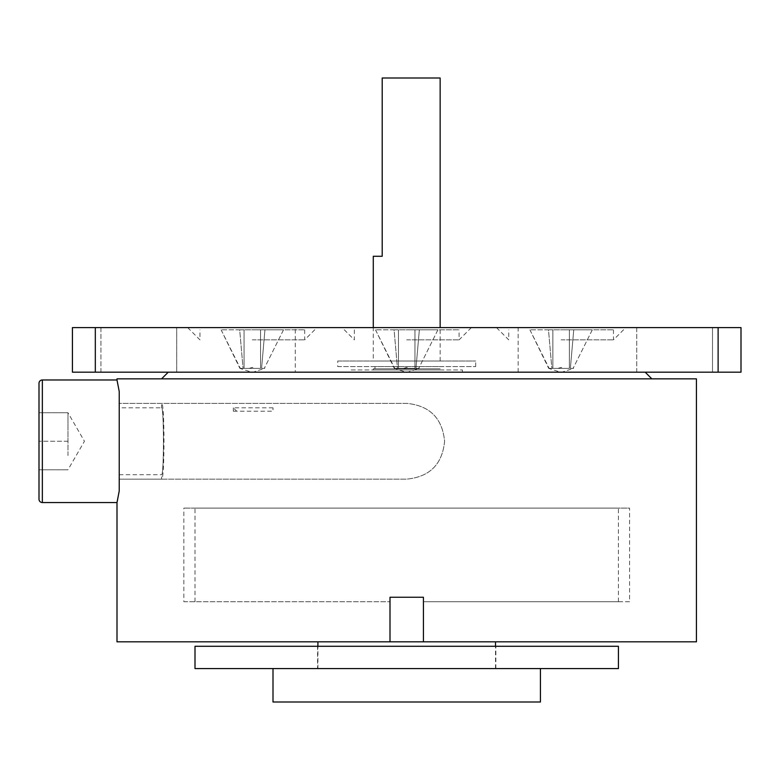 <?xml version="1.0" encoding="UTF-8"?>
<svg xmlns="http://www.w3.org/2000/svg" width="780" height="780" viewBox="0 0 780 780"><rect width="100%" height="100%" fill="white"/><g stroke="black" fill="none" stroke-linecap="round" stroke-linejoin="round"><path stroke-width="0.58" stroke-dasharray="3.9 2.92" d="M373.288 361.033L440.144 361.033L373.288 361.033L373.288 327.6M440.144 361.033L440.144 327.6M337.74 366.6L475.693 366.6L337.74 366.6L337.74 361.033L475.693 361.033L337.74 361.033M475.693 366.6L475.693 361.033M440.144 702L373.259 702L440.144 702M119.233 474.688L161.567 474.688C164.063 476.707 164.053 405.736 161.567 407.833L161.567 403.367C164.775 401.066 164.765 481.494 161.567 479.144L406.712 479.144L119.233 479.144L119.233 490.952L119.233 453.463L119.233 479.144L161.567 479.144L161.567 474.688C164.053 476.755 164.053 405.776 161.567 407.833L119.233 407.833L119.233 474.688L119.233 407.833M67.967 455.52L67.967 426.991L67.967 455.52M67.967 412.727L67.967 441.256L67.967 412.727L67.967 426.991L67.967 412.727L39 412.727L39 441.256L39 412.727L67.967 412.727L84.445 441.256L67.967 469.784L39 469.784L39 441.256L39 469.784L67.967 469.784M440.144 369.944L373.288 369.944L440.144 369.944L440.144 368.833L373.288 368.833L440.144 368.833M373.288 369.944L373.288 368.833M438.467 366.6L374.956 366.6L438.467 366.6L438.467 368.833L374.956 368.833L438.467 368.833M374.956 366.6L374.956 368.833M351 372.167L462.433 372.167L351 372.167L351 369.944L462.433 369.944L351 369.944M462.433 372.167L462.433 369.944M406.712 327.6L471.344 327.6L406.712 327.6M406.712 339.856L459.089 339.856L406.712 339.856M252.31 339.856L304.688 339.856L252.31 339.856M308.285 327.6L187.688 327.6L308.285 327.6M561.112 339.856L613.49 339.856L561.112 339.856M505.148 327.6L625.745 327.6L505.148 327.6M295.288 372.167L518.144 372.167L295.288 372.167L295.288 327.6L518.144 327.6L295.288 327.6M518.144 372.167L518.144 327.6M100.932 372.167L100.932 327.6L176.709 327.6L100.932 327.6L176.709 327.6L100.932 327.6L100.932 372.167L176.709 372.167L176.709 327.6L176.709 372.167L100.932 372.167M636.724 372.167L636.724 327.6L712.491 327.6L636.724 327.6L712.491 327.6L636.724 327.6L636.724 372.167L712.491 372.167L712.491 327.6L712.491 372.167L636.724 372.167M557.944 368.384L561.112 367.419L564.291 368.384L552.864 368.384L552.864 329.833L548.476 329.833L573.749 329.833L552.864 329.833L552.864 368.384L551.87 368.384L569.361 368.384L557.944 368.384M570.365 368.384L573.505 368.384L573.573 367.419L573.095 368.384L570.365 368.384L573.749 329.833L592.312 329.833L573.749 329.833L570.365 368.384M561.112 329.833L613.49 329.833L561.112 329.833M249.142 368.384L252.31 367.419L255.489 368.384L244.072 368.384L244.072 329.833L239.684 329.833L264.947 329.833L244.072 329.833L244.072 368.384L243.067 368.384L260.559 368.384L249.142 368.384M261.563 368.384L264.703 368.384L264.771 367.419L264.293 368.384L261.563 368.384L264.947 329.833L283.51 329.833L264.947 329.833L261.563 368.384M252.31 329.833L304.688 329.833L252.31 329.833M403.543 368.384L406.712 367.419L409.89 368.384L398.473 368.384L398.473 329.833L394.075 329.833L419.348 329.833L398.473 329.833L398.473 368.384L397.469 368.384L414.96 368.384L403.543 368.384M415.964 368.384L419.104 368.384L419.172 367.419L418.694 368.384L415.964 368.384L419.348 329.833L437.911 329.833L419.348 329.833L415.964 368.384M406.712 329.833L459.089 329.833L406.712 329.833M629.567 601.712L423.433 601.712L423.433 597.256L423.433 601.712L618.433 601.712L423.433 601.712L423.433 641.833L423.433 601.712L629.567 601.712L629.567 508.111L183.856 508.111L629.567 508.111M183.856 601.712L390 601.712L195 601.712L390 601.712L390 641.833L390 597.256L423.433 597.256L390 597.256L390 601.712L183.856 601.712L183.856 508.111M119.233 429.049L119.233 391.56L119.233 403.367L406.712 403.367C429.721 405.619 442.348 418.236 444.6 441.226C442.387 464.246 429.76 476.892 406.712 479.144C429.721 476.892 442.348 464.276 444.6 441.285C442.387 418.265 429.76 405.629 406.712 403.367L119.233 403.367L119.233 429.049M645.167 372.167L168.256 372.167L645.167 372.167M161.567 378.856L651.856 378.856L161.567 378.856M317.567 668.567L495.856 668.567L317.567 668.567L317.567 646.288L495.856 646.288L317.567 646.288M495.856 668.567L495.856 646.288M317.909 668.567L495.524 668.567L317.909 668.567L317.909 646.288M495.524 668.567L495.524 646.288M495.524 641.833L317.909 641.833L495.524 641.833M540.433 668.567L273 668.567L540.433 668.567M618.433 601.712L618.433 508.111L195 508.111L618.433 508.111M195 601.712L195 508.111M696.433 641.833L117 641.833M273 702L540.433 702M195 668.567L618.433 668.567M195 646.288L618.433 646.288M423.433 641.833L423.433 597.256L390 597.256L390 641.833M117 379.967L119.233 391.56L119.233 490.952L117.605 499.619M117 378.856L696.433 378.856M394.075 329.833L375.511 329.833L394.075 329.833L397.469 368.384L394.738 368.384L394.261 367.419L394.738 368.384L397.469 368.384L394.075 329.833M414.96 368.384L414.96 329.833L414.96 368.384L409.89 368.384L414.96 368.384L414.96 329.833L414.96 368.384M437.911 329.833L418.694 368.384L437.911 329.833M375.511 329.833L394.738 368.384L397.469 368.384L394.319 368.384L375.511 329.833M398.473 329.833L398.473 368.384L398.473 329.833M239.684 329.833L221.111 329.833L239.684 329.833L243.067 368.384L240.338 368.384L239.86 367.419L240.338 368.384L243.067 368.384L239.684 329.833M260.559 368.384L260.559 329.833L260.559 368.384L255.489 368.384L260.559 368.384L260.559 329.833L260.559 368.384M283.51 329.833L264.293 368.384L283.51 329.833M221.111 329.833L240.338 368.384L243.067 368.384L239.928 368.384L221.111 329.833M244.072 329.833L244.072 368.384L244.072 329.833M548.476 329.833L529.913 329.833L548.476 329.833L551.87 368.384L549.139 368.384L548.652 367.419L549.139 368.384L551.87 368.384L548.476 329.833M569.361 368.384L569.361 329.833L569.361 368.384L564.291 368.384L569.361 368.384L569.361 329.833L569.361 368.384M592.312 329.833L573.095 368.384L592.312 329.833M529.913 329.833L549.139 368.384L551.87 368.384L548.72 368.384L529.913 329.833M552.864 329.833L552.864 368.384L552.864 329.833M741 327.6L718.117 327.6L718.117 372.167L741 372.167L741 327.6M95.316 327.6L72.433 327.6L72.433 372.167L95.316 372.167L95.316 327.6L718.117 327.6M95.316 372.167L718.117 372.167M67.967 441.256L39 441.256L67.967 441.256M39 383.311L39 499.2M373.288 256.288L382.2 256.288L382.2 78L440.144 78M233.317 411.187L233.317 407.833L233.317 411.187L273 411.187L273 407.833L273 411.187L233.317 411.187C237.715 411.187 237.715 411.187 233.317 411.187C237.715 411.187 237.715 411.187 233.317 411.187M42.344 502.544L42.344 379.967M354.344 329.833L354.344 339.856L342.089 327.6M304.688 329.833L304.688 339.856L316.943 327.6M613.49 329.833L613.49 339.856L625.745 327.6M548.652 367.419L548.72 368.384L561.112 372.411L573.505 368.384L573.573 367.419M496.49 327.6L508.745 339.856L508.745 329.833M239.86 367.419L239.928 368.384L252.31 372.411L264.703 368.384L264.771 367.419M187.688 327.6L199.943 339.856L199.943 329.833M394.261 367.419L394.319 368.384L406.712 372.411L419.104 368.384L419.172 367.419M471.344 327.6L459.089 339.856L459.089 329.833M273 407.833L233.317 407.833L236.681 411.187"/><path stroke-width="1.17" d="M440.144 327.6L440.144 78L382.2 78L382.2 256.288L373.288 256.288L373.288 327.6M119.233 391.56L117 379.967L42.344 379.967A3.344 3.344 0 0 0 39 383.311L39 499.2A3.344 3.344 0 0 0 42.344 502.544L117 502.544L119.233 490.952L119.233 391.56M117 379.967L117 378.856L696.433 378.856L696.433 641.833L423.433 641.833L423.433 597.256L390 597.256L390 641.833L117 641.833L117 502.544L117.605 499.619M119.233 429.049L119.233 453.463M168.256 372.167L161.567 378.856M645.167 372.167L651.856 378.856M618.433 668.567L195 668.567L195 646.288L618.433 646.288L618.433 668.567M495.524 646.288L495.524 641.833M317.909 646.288L317.909 641.833M540.433 668.567L540.433 702L273 702L273 668.567M390 641.833L423.433 641.833M718.117 327.6L741 327.6L741 372.167L718.117 372.167L718.117 327.6L72.433 327.6L72.433 372.167L95.316 372.167L95.316 327.6M718.117 372.167L95.316 372.167M42.344 379.967L42.344 502.544"/></g></svg>
